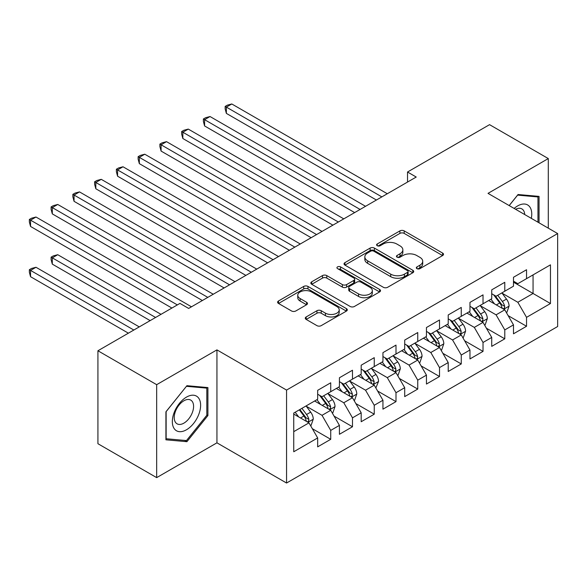 <?xml version="1.0" encoding="UTF-8"?>
<svg xmlns="http://www.w3.org/2000/svg" width="587" height="587" viewBox="0 0 587 587"><rect width="100%" height="100%" fill="white"/><g stroke="black" fill="none" stroke-linecap="round" stroke-linejoin="round"><path stroke-width="0.88" d="M416.946 268.648A2.113 1.218 0 0 0 419.932 268.648L442.627 255.543A3.023 1.746 0 0 0 443.508 254.31A3.023 1.746 0 0 0 442.627 253.078L404.186 230.889A3.023 1.746 0 0 0 399.916 230.889L377.221 243.987A2.113 1.218 0 0 0 376.605 244.852A2.113 1.218 0 0 0 377.221 245.711A2.113 1.218 0 0 0 380.215 245.711L383.15 244.016A9.663 5.577 0 0 1 396.819 244.016L400.018 245.865A9.663 5.577 0 0 1 402.851 249.813A9.663 5.577 0 0 1 400.018 253.76L397.083 255.455A2.113 1.218 0 0 0 396.467 256.314A2.113 1.218 0 0 0 397.083 257.179A2.113 1.218 0 0 0 400.07 257.179L403.012 255.484A9.663 5.577 0 0 1 416.675 255.484L419.881 257.333A9.663 5.577 0 0 1 422.713 261.281A9.663 5.577 0 0 1 419.881 265.221L416.946 266.916A2.113 1.218 0 0 0 416.322 267.782A2.113 1.218 0 0 0 416.946 268.648L416.946 266.916M306.165 316.951A3.023 1.746 0 0 0 305.277 318.183A3.023 1.746 0 0 0 306.165 319.416L316.943 325.638A3.023 1.746 0 0 0 321.214 325.638L346.418 311.088A3.023 1.746 0 0 0 347.299 309.855A3.023 1.746 0 0 0 346.418 308.623L307.977 286.434A3.023 1.746 0 0 0 303.706 286.434L278.502 300.977A3.023 1.746 0 0 0 277.622 302.21A3.023 1.746 0 0 0 278.502 303.45L291.534 310.971A3.023 1.746 0 0 0 295.804 310.971L306.59 304.741A3.023 1.746 0 0 0 307.471 303.508A3.023 1.746 0 0 0 306.59 302.276L300.126 298.548A8.079 4.667 0 0 1 297.763 295.246A8.079 4.667 0 0 1 302.753 290.939A8.079 4.667 0 0 1 311.55 291.952L336.857 306.561A8.079 4.667 0 0 1 339.227 309.855A8.079 4.667 0 0 1 334.238 314.17A8.079 4.667 0 0 1 325.433 313.157L321.214 310.721A3.023 1.746 0 0 0 316.943 310.721L306.165 316.951L306.165 319.416M156.67 384.676L156.67 477.627L216.941 442.833L216.941 349.881L156.67 384.676L97.926 350.762L179.952 303.406L188.654 308.432L416.227 177.039L407.525 172.013L407.525 182.065M216.941 349.881L286.559 390.076L557.65 233.56L557.65 326.519L286.559 483.028L286.559 390.076M548.295 228.16L548.295 158.571L488.024 193.365L557.65 233.56M548.295 158.571L489.551 124.657L407.525 172.013M383.362 287.292A3.023 1.746 0 0 0 387.633 287.292L412.83 272.742A3.023 1.746 0 0 0 413.718 271.51A3.023 1.746 0 0 0 412.83 270.277L374.396 248.088A3.023 1.746 0 0 0 370.118 248.088L344.921 262.638A3.023 1.746 0 0 0 344.041 263.871A3.023 1.746 0 0 0 344.921 265.104L383.362 287.292M338.398 269.103A2.113 1.218 0 0 1 340.541 269.404L340.541 266.887L379.628 289.45A3.023 1.746 0 0 1 380.508 290.682A3.023 1.746 0 0 1 379.628 291.915L354.423 306.465A3.023 1.746 0 0 1 350.153 306.465L311.712 284.277L311.712 281.804A3.023 1.746 0 0 0 310.831 283.044A3.023 1.746 0 0 0 311.712 284.277M311.712 281.804L322.498 275.582A3.023 1.746 0 0 1 326.768 275.582L342.36 284.585A3.023 1.746 0 0 0 346.631 284.585L353.785 280.454A3.023 1.746 0 0 0 354.673 279.221A3.023 1.746 0 0 0 353.785 277.989L337.554 268.611A2.113 1.218 0 0 1 336.938 267.753A2.113 1.218 0 0 1 338.237 266.623A2.113 1.218 0 0 1 340.541 266.887M513.486 282.178L533.062 293.478L533.062 274.892L550.467 264.84L526.539 278.656L526.539 269.741L513.486 277.277L513.486 286.192L504.783 291.218L504.783 282.303L491.73 289.839L491.73 298.754L483.028 303.78L483.028 294.865L469.967 302.4L469.967 311.315L461.265 316.342L461.265 307.427L448.211 314.962L448.211 323.877L439.509 328.903L439.509 319.988L426.456 327.524L426.456 336.439L417.753 341.465L417.753 332.543L404.7 340.086L404.7 349.001L395.998 354.027L395.998 345.105L382.944 352.64L382.944 361.563L374.242 366.589L374.242 357.666L361.188 365.202L361.188 374.124L352.486 379.151L352.486 370.228L339.425 377.764L339.425 386.686L330.723 391.712L330.723 382.79L317.67 390.326L317.67 399.248L293.742 413.065L293.742 451.755L317.67 437.939L308.967 422.86L293.742 414.07M550.467 264.84L550.467 303.53L526.539 317.347L517.837 302.276L502.061 293.17M508.151 315.652L526.539 326.269L526.539 317.347M526.539 326.269L513.486 333.805L513.486 324.882L504.783 329.909L496.081 314.837L480.305 305.732M486.396 328.214L504.783 338.824L504.783 329.909M504.783 338.824L491.73 346.367L491.73 337.444L483.028 342.47L474.318 327.399L458.55 318.286M464.64 340.776L483.028 351.386L483.028 342.47M483.028 351.386L469.967 358.928L469.967 350.006L461.265 355.032L452.562 339.961L436.787 330.848M442.884 353.337L461.265 363.947L461.265 355.032M461.265 363.947L448.211 371.483L448.211 362.568L439.509 367.594L430.807 352.516L415.031 343.41M421.128 365.899L439.509 376.509L439.509 367.594M439.509 376.509L426.456 384.045L426.456 375.13L417.753 380.156L409.051 365.077L393.275 355.971M399.365 378.461L417.753 389.071L417.753 380.156M417.753 389.071L404.7 396.607L404.7 387.691L395.998 392.718L387.295 377.639L371.52 368.533M377.61 391.023L395.998 401.633L395.998 392.718M395.998 401.633L382.944 409.168L382.944 400.253L374.242 405.279L365.54 390.201L349.764 381.095M355.854 403.577L374.242 414.195L374.242 405.279M374.242 414.195L361.188 421.73L361.188 412.815L352.486 417.834L343.777 402.763L328.008 393.657M334.098 416.139L352.486 426.756L352.486 417.834M352.486 426.756L339.425 434.292L339.425 425.377L330.723 430.396L322.021 415.325L306.253 406.219M312.343 428.701L330.723 439.318L330.723 430.396M330.723 439.318L317.67 446.854L317.67 437.939M317.67 394.222L322.021 396.731L330.723 391.712M293.742 431.658L308.967 422.86M339.425 381.66L343.777 384.169L352.486 379.151M322.021 415.325L330.723 410.298L314.625 401.002M339.425 425.377L330.723 410.298M361.188 369.098L365.54 371.615L374.242 366.589M343.777 402.763L352.486 397.737L336.38 388.447M361.188 412.815L352.486 397.737M382.944 356.536L387.295 359.053L395.998 354.027M365.54 390.201L374.242 385.175L358.136 375.885M382.944 400.253L374.242 385.175M404.7 343.975L409.051 346.491L417.753 341.465M387.295 377.639L395.998 372.62L379.899 363.324M404.7 387.691L395.998 372.62M426.456 331.413L430.807 333.93L439.509 328.903M409.051 365.077L417.753 360.058L401.655 350.762M426.456 375.13L417.753 360.058M448.211 318.851L452.562 321.368L461.265 316.342M430.807 352.516L439.509 347.497L423.41 338.2M448.211 362.568L439.509 347.497M469.967 306.297L474.318 308.806L483.028 303.78M452.562 339.961L461.265 334.935L445.166 325.638M469.967 350.006L461.265 334.935M491.73 293.735L496.081 296.244L504.783 291.218M474.318 327.399L483.028 322.373L466.922 313.076M491.73 337.444L483.028 322.373M513.486 281.173L517.837 283.682L526.539 278.656M496.081 314.837L504.783 309.811L488.678 300.515M513.486 324.882L504.783 309.811M97.926 350.762L97.926 443.713L156.67 477.627M216.941 442.833L286.559 483.028M517.837 302.276L533.062 293.478L550.467 303.53M539.049 222.825L539.049 196.388L518.05 194.517L509.164 205.575M207.908 415.567L207.908 387.574L186.915 385.696L165.916 411.817L165.916 439.81L186.915 441.688L207.908 415.567L206.822 414.936M417.79 268.941L419.881 267.738A9.663 5.577 0 0 0 422.713 263.79L422.713 261.281M402.851 249.813L402.851 252.322A9.663 5.577 0 0 1 400.018 256.27L397.927 257.48M442.583 255.565L404.186 233.399A3.023 1.746 0 0 0 399.916 233.399L378.065 246.012M412.793 272.772L374.396 250.598A3.023 1.746 0 0 0 370.118 250.598L344.965 265.126M407.495 272.375A2.113 1.218 0 0 0 408.112 271.51A2.113 1.218 0 0 0 407.495 270.651L373.75 251.17A2.113 1.218 0 0 0 370.764 251.17L367.667 252.953A9.663 5.577 0 0 0 364.835 256.901A9.663 5.577 0 0 0 367.667 260.848L390.729 274.166A9.663 5.577 0 0 0 404.399 274.166L407.495 272.375L407.495 274.885A2.113 1.218 0 0 0 408.112 274.026L408.112 271.51M364.835 256.901L364.835 259.417A9.663 5.577 0 0 0 367.667 263.358L367.667 260.848M407.495 274.885L404.399 276.675A9.663 5.577 0 0 1 390.729 276.675L367.667 263.358M311.756 284.299L322.498 278.091L322.498 275.582M354.673 279.221L354.673 281.731A3.023 1.746 0 0 1 353.785 282.963L346.631 287.094A3.023 1.746 0 0 1 342.36 287.094L326.768 278.091A3.023 1.746 0 0 0 322.498 278.091M340.541 269.404L379.584 291.944M358.54 293.918A8.079 4.667 0 0 0 367.337 294.931A8.079 4.667 0 0 0 372.327 290.624A8.079 4.667 0 0 0 369.964 287.322L361.049 282.178A3.023 1.746 0 0 0 356.771 282.178L349.617 286.309A3.023 1.746 0 0 0 348.737 287.542A3.023 1.746 0 0 0 349.617 288.775L358.54 293.918L358.54 296.435A8.079 4.667 0 0 0 367.337 297.448A8.079 4.667 0 0 0 372.327 293.133L372.327 290.624M348.737 287.542L348.737 290.051A3.023 1.746 0 0 0 349.617 291.284L349.617 288.775M358.54 296.435L349.617 291.284M339.227 309.855L339.227 312.372A8.079 4.667 0 0 1 334.238 316.679A8.079 4.667 0 0 1 325.433 315.667L321.214 313.231A3.023 1.746 0 0 0 316.943 313.231L306.201 319.438M297.763 295.246L297.763 297.756A8.079 4.667 0 0 0 300.126 301.058L300.126 298.548M306.546 304.763L300.126 301.058M346.374 311.117L307.977 288.943A3.023 1.746 0 0 0 303.706 288.943L278.546 303.472M184.692 440.404L186.915 441.688M506.39 312.6L506.911 312.299L509.09 306.018A8.152 4.711 -120 0 0 506.486 299.077L501.863 292.906M494.496 303.875L490.989 299.187M489.345 300.896L488.942 300.361M226.362 163.634L332.902 225.151L182.843 138.51L182.843 132.229L188.28 129.089L343.777 218.87M503.242 308.923L504.504 307.786L504.688 306.363A8.152 4.711 -120 0 0 502.355 301.461L497.732 295.29M495.09 295.672L500.799 303.296A4.153 2.399 60 0 1 501.555 304.558L504.688 306.363M493.66 294.85L499.742 302.965A8.152 4.711 60 0 1 502.076 307.874L502.237 308.344M381.851 196.887L226.362 107.113L231.799 103.972L387.295 193.747M376.414 200.028L226.362 113.394L226.362 107.113L225.159 106.416L227.338 105.161L231.799 103.972M226.362 113.394L225.159 108.933L225.159 106.416M484.635 325.161L485.156 324.86L487.327 318.58A8.152 4.711 -120 0 0 484.73 311.638L480.107 305.467M472.74 316.437L469.226 311.748M467.582 313.458L467.186 312.922M204.599 176.195L311.147 237.706L161.087 151.072L161.087 144.791L166.525 141.65L322.021 231.425M481.487 321.485L482.749 320.348L482.932 318.924A8.152 4.711 -120 0 0 480.592 314.023L475.976 307.852M473.335 308.234L479.043 315.857A4.153 2.399 60 0 1 479.799 317.119L482.932 318.924M471.904 307.405L477.987 315.527A8.152 4.711 60 0 1 480.32 320.436L480.482 320.906M462.879 337.723L463.4 337.422L465.572 331.141A8.152 4.711 -120 0 0 462.974 324.193L458.352 318.029M450.985 328.999L447.47 324.31M445.827 326.02L445.43 325.484M182.843 188.757L289.384 250.267L139.332 163.634L139.332 157.353L144.769 154.212L300.265 243.987M459.731 334.047L460.993 332.91L461.169 331.486A8.152 4.711 -120 0 0 458.836 326.585L454.213 320.414M451.579 320.796L457.288 328.419A4.153 2.399 60 0 1 458.043 329.681L461.169 331.486M450.141 319.966L456.231 328.089A8.152 4.711 60 0 1 458.564 332.998L458.726 333.467M360.095 209.449L204.599 119.675L210.043 116.534L365.54 206.308M354.658 212.589L204.599 125.956L204.599 119.675L203.403 118.978L205.582 117.723L210.043 116.534M204.599 125.956L203.403 121.494L203.403 118.978M338.339 222.011L181.647 131.539L183.826 130.285L188.28 129.089M182.843 138.51L181.647 134.056L181.647 131.539M531.323 218.364A20.002 11.549 120 0 0 529.863 207.02A20.002 11.549 120 0 0 514.139 208.444M524.705 214.541A13.692 7.902 120 0 0 523.428 210.344A13.692 7.902 120 0 0 521.887 208.913A13.692 7.902 120 0 0 515.606 209.288M517.573 195.111L537.963 196.953L537.963 222.194M536.613 196.175L537.963 196.953M509.208 205.597L517.617 195.133M174.229 428.679A20.002 11.549 120 0 0 193.549 423.498A20.002 11.549 120 0 0 198.729 398.206A20.002 11.549 120 0 0 179.409 403.379A20.002 11.549 120 0 0 174.229 428.679M175.52 422.383A13.692 7.902 120 0 0 177.054 423.814A13.692 7.902 120 0 0 189.799 417.423A13.692 7.902 120 0 0 192.287 401.523A13.692 7.902 120 0 0 190.746 400.099A13.692 7.902 120 0 0 178.008 406.49A13.692 7.902 120 0 0 175.52 422.383M186.475 386.319L206.822 388.132L206.822 415.258L186.475 440.566L166.136 438.746L166.136 411.626L186.439 386.29M205.472 387.354L206.822 388.132M441.123 350.285L441.644 349.984L443.816 343.703A8.152 4.711 -120 0 0 441.219 336.755L436.596 330.591M429.229 341.561L425.714 336.865M424.071 338.582L423.675 338.046M161.087 201.319L267.628 262.829L117.576 176.195L117.576 169.914L123.013 166.774L278.509 256.548M437.975 346.609L439.237 345.472L439.414 344.048A8.152 4.711 -120 0 0 437.08 339.147L432.458 332.976M429.823 333.357L435.532 340.981A4.153 2.399 60 0 1 436.288 342.243L439.414 344.048M428.385 332.528L434.468 340.651A8.152 4.711 60 0 1 436.801 345.552L436.97 346.029M419.36 362.847L419.888 362.546L422.06 356.265A8.152 4.711 -120 0 0 419.456 349.316L414.833 343.146M407.473 354.122L403.959 349.426M402.315 351.143L401.919 350.608M139.332 213.881L245.872 275.391L95.82 188.757L95.82 182.476L101.258 179.336L256.754 269.11M416.22 359.171L417.482 358.033L417.658 356.61A8.152 4.711 -120 0 0 415.325 351.708L410.702 345.538M408.068 345.919L413.776 353.543A4.153 2.399 60 0 1 414.525 354.805L417.658 356.61M406.63 345.09L412.712 353.213A8.152 4.711 60 0 1 415.046 358.114L415.214 358.591M316.584 234.565L159.891 144.101L162.063 142.846L166.525 141.65M161.087 151.072L159.891 146.618L159.891 144.101M294.828 247.127L138.136 156.663L140.308 155.408L144.769 154.212M139.332 163.634L138.136 159.18L138.136 156.663M397.604 375.409L398.125 375.108L400.305 368.819A8.152 4.711 -120 0 0 397.7 361.878L393.077 355.707M385.718 366.677L382.203 361.988M380.559 363.705L380.156 363.17M117.576 226.443L224.117 287.953L74.057 201.319L74.057 195.038L79.502 191.898L234.998 281.672M394.457 371.732L395.726 370.595L395.902 369.172A8.152 4.711 -120 0 0 393.569 364.263L388.946 358.099M386.305 358.481L392.013 366.105A4.153 2.399 60 0 1 392.769 367.367L395.902 369.172M384.874 357.652L390.957 365.774A8.152 4.711 60 0 1 393.29 370.676L393.459 371.153M273.072 259.689L116.38 169.225L118.552 167.97L123.013 166.774M117.576 176.195L116.38 171.734L116.38 169.225M375.849 387.97L378.549 381.381A8.152 4.711 -120 0 0 375.944 374.44L371.322 368.269M363.955 379.239L360.447 374.55M358.804 376.267L358.4 375.731M95.82 239.004L202.361 300.515L52.302 213.881L52.302 207.6L57.746 204.459L213.235 294.234M372.701 384.294L373.963 383.157L374.146 381.733A8.152 4.711 -120 0 0 371.813 376.825L367.191 370.661M364.549 371.043L370.258 378.659A4.153 2.399 60 0 1 371.013 379.921L374.146 381.733M363.118 370.214L369.201 378.336A8.152 4.711 60 0 1 371.534 383.238L371.696 383.715M251.317 272.251L94.617 181.787L96.796 180.532L101.258 179.336M95.82 188.757L94.617 184.296L94.617 181.787M354.093 400.525L354.614 400.224L356.793 393.943A8.152 4.711 -120 0 0 354.188 387.002L349.566 380.831M342.199 391.8L338.684 387.112M337.048 388.829L336.644 388.293M74.057 251.566L171.903 308.05L30.546 226.443L30.546 220.162L35.983 217.021L191.479 306.796M350.945 396.849L352.207 395.719L352.391 394.295A8.152 4.711 -120 0 0 350.057 389.386L345.435 383.216M342.793 383.604L348.502 391.221A4.153 2.399 60 0 1 349.258 392.483L352.391 394.295M341.363 382.775L347.445 390.898A8.152 4.711 60 0 1 349.779 395.799L349.94 396.269M229.554 284.812L72.861 194.348L75.041 193.094L79.502 191.898M74.057 201.319L72.861 196.858L72.861 194.348M332.337 413.087L332.858 412.786L335.03 406.505A8.152 4.711 -120 0 0 332.433 399.564L327.81 393.393M320.443 404.362L316.929 399.674M315.285 401.391L314.889 400.855M161.021 314.331L57.746 254.707L52.302 257.847L52.302 264.128L150.14 320.612M329.19 409.41L330.452 408.273L330.628 406.857A8.152 4.711 -120 0 0 328.294 401.948L323.672 395.777M321.038 396.166L326.746 403.783A4.153 2.399 60 0 1 327.502 405.045L330.628 406.857M319.599 395.337L325.69 403.46A8.152 4.711 60 0 1 328.023 408.361L328.184 408.831M52.302 264.128L51.106 259.667L51.106 257.157L155.584 317.472M51.106 257.157L53.285 255.895L57.746 254.707M207.798 297.374L51.106 206.91L53.285 205.655L57.746 204.459M52.302 213.881L51.106 209.42L51.106 206.91M310.582 425.648L311.103 425.348L313.275 419.067A8.152 4.711 -120 0 0 310.677 412.125L306.054 405.955M298.688 416.924L295.173 412.235M139.266 326.893L35.983 267.268L30.546 270.409L30.546 276.69L128.384 333.174M307.434 421.972L308.696 420.835L308.872 419.419A8.152 4.711 -120 0 0 306.539 414.51L301.916 408.339M299.876 409.521L304.991 416.344A4.153 2.399 60 0 1 305.746 417.606L308.872 419.419M299.304 409.851L303.927 416.022A8.152 4.711 60 0 1 306.26 420.923L306.429 421.393M30.546 276.69L29.35 272.229L29.35 269.719L133.829 330.033M29.35 269.719L31.529 268.457L35.983 267.268M177.34 304.91L29.35 219.472L31.529 218.217L35.983 217.021M30.546 226.443L29.35 221.981L29.35 219.472M419.881 267.738L419.881 265.221M397.083 257.179L397.083 255.455M400.018 256.27L400.018 253.76M377.221 245.711L377.221 243.987M399.916 233.399L399.916 230.889M404.186 233.399L404.186 230.889M442.627 255.543L442.627 253.078M344.921 265.104L344.921 262.638M370.118 250.598L370.118 248.088M374.396 250.598L374.396 248.088M412.83 272.742L412.83 270.277M390.729 276.675L390.729 274.166M404.399 276.675L404.399 274.166M326.768 278.091L326.768 275.582M342.36 287.094L342.36 284.585M346.631 287.094L346.631 284.585M353.785 282.963L353.785 280.454M379.628 291.915L379.628 289.45M316.943 313.231L316.943 310.721M321.214 313.231L321.214 310.721M325.433 315.667L325.433 313.157M306.59 304.741L306.59 302.276M278.502 303.45L278.502 300.977M303.706 288.943L303.706 286.434M307.977 288.943L307.977 286.434M346.418 311.088L346.418 308.623M503.756 309.217L509.032 306.172M502.355 301.461L506.486 299.077M496.338 304.932L499.742 302.965M482 321.779L487.276 318.734M480.592 314.023L484.73 311.638M474.575 317.494L477.987 315.527M460.245 334.341L465.52 331.295M458.836 326.585L462.974 324.193M452.819 330.055L456.231 328.089M438.489 346.902L443.765 343.857M437.08 339.147L441.219 336.755M431.063 342.617L434.468 340.651M416.733 359.464L422.009 356.419M415.325 351.708L419.456 349.316M409.308 355.179L412.712 353.213M394.978 372.026L400.253 368.981M393.569 364.263L397.7 361.878M387.552 367.741L390.957 365.774M373.215 384.588L378.49 381.543M371.813 376.825L375.944 374.44M365.796 380.303L369.201 378.336M351.459 397.15L356.735 394.104M350.057 389.386L354.188 387.002M344.033 392.864L347.445 390.898M329.703 409.711L334.979 406.666M328.294 401.948L332.433 399.564M322.278 405.426L325.69 403.46M307.948 422.273L313.223 419.228M306.539 414.51L310.677 412.125M300.522 417.988L303.927 416.022"/></g></svg>

